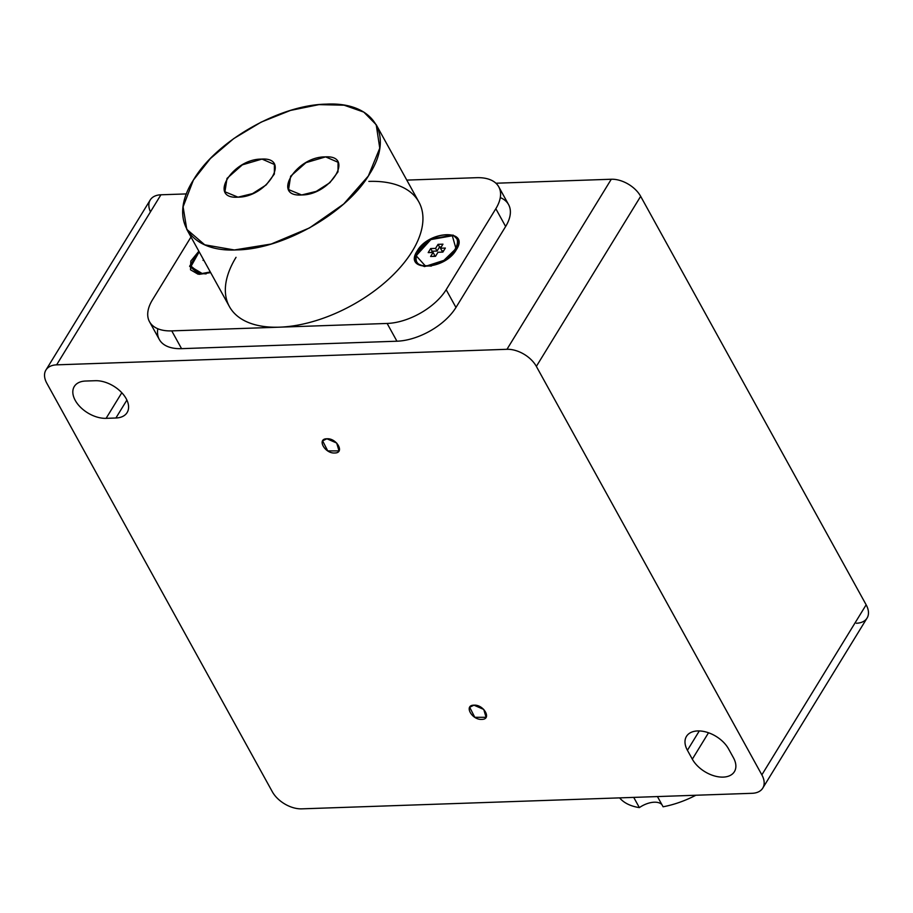 <?xml version="1.0" encoding="UTF-8"?>
<svg xmlns="http://www.w3.org/2000/svg" width="913" height="913" viewBox="0 0 913 913"><rect width="100%" height="100%" fill="white"/><g stroke="black" fill="none" stroke-linecap="round" stroke-linejoin="round"><path stroke-width="1.37" d="M762.766 788.113L867.065 618.055A24.046 14.734 -148.5 0 0 866.152 604.805L761.853 774.863L536.353 366.387L640.664 196.329L866.152 604.805L761.853 774.863A24.046 14.734 31.5 0 1 762.766 788.113A24.046 14.734 31.5 0 1 752.072 793.306L301.724 808.85A24.046 14.734 31.5 0 1 272.336 791.765L46.848 383.289A24.046 14.734 31.5 0 1 56.629 364.846L506.966 349.302A24.046 14.734 31.5 0 1 536.353 366.387L761.853 774.863A24.046 14.734 31.5 0 1 752.072 793.306L301.724 808.85A24.046 14.734 31.5 0 1 272.336 791.765L46.848 383.289A24.046 14.734 31.5 0 1 45.935 370.039A24.046 14.734 31.5 0 1 56.629 364.846L160.928 194.789A24.046 14.734 -148.5 0 0 150.234 199.981L45.935 370.039M106.102 418.337L115.894 418.006A25.244 15.475 -148.5 0 0 126.165 398.65A25.244 15.475 -148.5 0 0 95.306 380.71L85.514 381.041A25.244 15.475 -148.5 0 0 75.254 400.408A25.244 15.475 -148.5 0 0 106.102 418.337L115.894 418.006L126.896 400.077L115.894 418.006A25.244 15.475 31.5 0 0 127.124 412.55A25.244 15.475 31.5 0 0 120.984 391.894A25.244 15.475 31.5 0 0 95.306 380.71L85.514 381.041A25.244 15.475 31.5 0 0 74.295 386.496A25.244 15.475 31.5 0 0 80.424 407.164A25.244 15.475 31.5 0 0 106.102 418.337L121.806 392.738L106.102 418.337M687.421 750.292L692.328 759.171A25.244 15.475 -148.5 0 0 723.176 777.111A25.244 15.475 -148.5 0 0 733.447 757.756L728.54 748.865A25.244 15.475 -148.5 0 0 697.692 730.936A25.244 15.475 -148.5 0 0 687.421 750.292A25.244 15.475 31.5 0 1 686.462 736.38A25.244 15.475 31.5 0 1 706.776 732.203A25.244 15.475 31.5 0 1 728.54 748.865L733.447 757.756A25.244 15.475 31.5 0 1 734.406 771.656A25.244 15.475 31.5 0 1 714.092 775.833A25.244 15.475 31.5 0 1 692.328 759.171L708.511 732.774L692.328 759.171L687.421 750.292L699.301 730.936L687.421 750.292M473.961 705.178C463.61 705.087 471.941 720.174 481.802 719.376C492.153 719.467 483.822 704.38 473.961 705.178L483.742 709.435L486.081 717.31L474.794 717.298L469.681 707.244L473.961 705.178M326.9 438.776C316.549 438.685 324.88 453.772 334.74 452.985C345.091 453.076 336.76 437.989 326.9 438.776L336.68 443.033L339.02 450.908L327.733 450.896L322.62 440.842L326.9 438.776M856.371 623.248A24.046 14.734 31.5 0 0 866.152 604.805L640.664 196.329A24.046 14.734 31.5 0 0 611.276 179.245L495.919 183.228L611.276 179.245L506.966 349.302A24.046 14.734 31.5 0 1 536.353 366.387L640.664 196.329A24.046 14.734 -148.5 0 0 611.276 179.245L506.966 349.302L56.629 364.846L160.928 194.789L186.48 193.91L160.928 194.789A24.046 14.734 31.5 0 0 150.462 211.862M157.801 328.748A48.092 25.815 -28.9 0 0 181.561 348.652L396.938 341.211A48.092 25.815 -28.9 0 0 455.964 307.464L505.631 226.492A48.092 25.815 -28.9 0 0 500.29 197.585M657.451 796.57L663.089 806.784A72.138 38.723 -28.9 0 0 695.889 795.246A72.138 38.723 151.1 0 1 663.089 806.784L657.451 796.57M619.607 797.882A72.138 38.723 -28.9 0 0 639.362 807.606L633.725 797.391L639.362 807.606A72.138 38.723 151.1 0 1 619.607 797.882M661.902 804.627A18.032 9.678 -28.9 0 0 639.362 807.606A18.032 9.678 -28.9 0 1 661.902 804.627M450.588 255.446A9.621 5.158 151.1 0 1 450.851 256.119M437.978 252.262L435.501 256.313L430.605 256.485L435.501 256.313L437.978 252.262L442.873 252.102L445.361 248.051L442.873 252.102L437.978 252.262M442.953 244.17L440.465 248.222L441.938 250.881L440.465 248.222L445.361 248.051L440.465 248.222L442.953 244.17L438.057 244.342L435.569 248.393L437.042 251.052L439.53 247.001L438.057 244.342L439.53 247.001L441.253 246.944L439.53 247.001L437.042 251.052L432.146 251.223L430.674 248.553L435.569 248.393L437.042 251.052L432.146 251.223L431.358 252.502L432.146 251.223L430.674 248.553L428.197 252.604L433.082 252.433L430.605 256.485L433.082 252.433L434.554 255.104L433.082 252.433L428.197 252.604L430.674 248.553L435.569 248.393L438.057 244.342L442.953 244.17M433.778 256.37L434.554 255.104L433.778 256.37M443.661 250.824L441.938 250.881L443.661 250.824M431.415 266.037L425.116 265.672L416.157 255.731L430.845 239.594L452.334 235.759L455.975 248.644L443.923 260.365L427.341 265.717L431.415 266.037M427.341 265.717C450.748 265.843 470.8 233.157 446.217 234.938C422.799 234.812 402.759 267.498 427.341 265.717M203.017 260.376L203.896 260.353L203.017 260.376L203.485 259.612L203.017 260.376M206.247 273.809L199.947 273.455L190.749 265.934L199.171 251.805L190.817 266.744L202.161 273.489L206.247 273.809M210.31 271.971L202.161 273.489L210.31 271.971M238.008 197.162L224.94 191.787L227.006 178.4L242.344 164.854L261.985 159.079L274.414 164.477L274.368 174.029L266.197 184.928L252.581 193.59L238.008 197.162C207.605 199.365 232.393 158.942 261.346 159.102C291.749 156.899 266.961 197.311 238.008 197.162M301.644 194.96L288.576 189.584L290.642 176.198L305.981 162.651L325.621 156.888L338.05 162.274L338.004 171.827L329.833 182.726L316.218 191.388L301.644 194.96C271.241 197.162 296.029 156.751 324.982 156.899C355.385 154.696 330.597 195.12 301.644 194.96M193.385 180.078C168.289 219.063 189.094 252.547 236.798 249.911C283.258 249.295 346.94 212.889 369.605 173.984C394.713 134.998 373.896 101.514 326.203 104.15C279.732 104.767 216.061 141.173 193.385 180.078L210.389 158.542L233.671 138.639L261.164 122.114L290.448 110.439L318.945 104.63L344.133 105.2L363.808 112.105L376.224 124.739L379.762 148.18L368.327 176.015L343.687 204.01L309.575 227.885L271.184 244.033L234.367 249.968L204.717 244.81L186.766 229.323L183.102 206.806L193.385 180.078M210.663 272.622L199.285 274.334L189.607 266.276L198.863 251.223L190.806 261.05L190.509 269.792L198.064 274.197L210.663 272.622M149.515 321.741L159.319 339.499A48.092 25.815 -28.9 0 0 181.561 348.652L171.747 330.883A48.092 25.815 151.1 0 1 149.515 321.741A48.092 25.815 151.1 0 1 152.46 299.852L191 237.003L152.46 299.852A48.092 25.815 -28.9 0 0 171.747 330.883L279.446 327.174A108.202 58.09 151.1 0 1 236.033 257.329M456.317 249.728L442.257 262.088L424.465 266.562L416.625 263.332L415.027 256.097L430.491 239.103L453.11 235.075L458.394 240.279L456.317 249.728C444.711 270.579 403.124 272.017 417.15 251.075C428.756 230.224 470.343 228.786 456.317 249.728M368.852 181.402A108.202 58.09 151.1 0 1 412.254 251.246A108.202 58.09 151.1 0 1 279.446 327.174L387.135 323.453A48.092 25.815 -28.9 0 0 446.16 289.706L495.827 208.723A48.092 25.815 -28.9 0 0 476.54 177.693L406.787 180.101L476.54 177.693A48.092 25.815 151.1 0 1 498.772 186.834A48.092 25.815 151.1 0 1 495.827 208.723L505.631 226.492L455.964 307.464L446.16 289.706A48.092 25.815 151.1 0 1 387.135 323.453L396.938 341.211A48.092 25.815 -28.9 0 0 455.964 307.464L446.16 289.706L495.827 208.723L505.631 226.492A48.092 25.815 -28.9 0 0 508.575 204.603L498.772 186.834M186.766 229.323L229.414 306.585A108.202 58.09 -28.9 0 0 279.446 327.174L387.135 323.453L396.938 341.211L181.561 348.652L171.747 330.883L279.446 327.174A108.202 58.09 -28.9 0 0 387.397 280.314A108.202 58.09 -28.9 0 0 418.873 201.99L376.224 124.739M453.259 253.734L455.975 248.644M431.062 266.105L425.116 265.672M205.882 273.877L199.947 273.444"/></g></svg>
